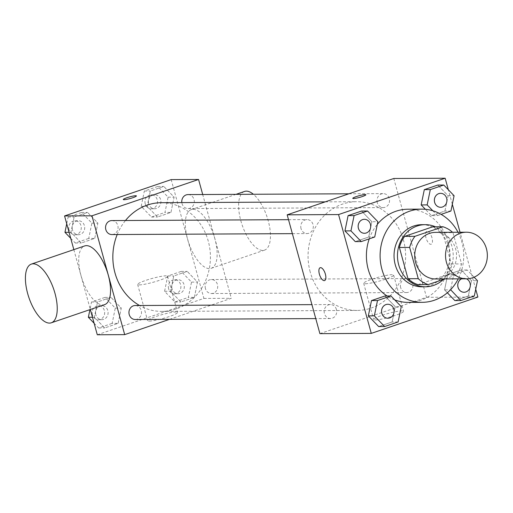 <?xml version="1.0" encoding="UTF-8"?>
<svg xmlns="http://www.w3.org/2000/svg" width="513" height="513" viewBox="0 0 513 513"><rect width="100%" height="100%" fill="white"/><g stroke="black" fill="none" stroke-linecap="round" stroke-linejoin="round"><path stroke-width="0.38" stroke-dasharray="2.56 1.92" d="M435.499 232.376A23.297 20.911 -90.3 0 1 456.525 255.564A23.297 20.911 -90.3 0 1 435.736 278.969M444.861 278.925L456.288 275.026A30.068 26.984 -90.3 0 0 461.578 263.919L452.966 232.658A30.068 26.984 -90.3 0 0 452.562 232.286M432.715 226.81A30.068 26.984 -90.3 0 1 442.693 232.71L452.966 232.658M417.967 284.638L446.015 275.077A30.068 26.984 -90.3 0 0 451.305 263.971L442.693 232.71M443.386 279.425A31.062 27.882 89.7 0 0 435.466 226.791M421.763 224.675A31.062 27.882 -90.3 0 1 449.798 255.602A31.062 27.882 -90.3 0 1 422.077 286.799M446.015 275.077L456.288 275.026M451.305 263.971L461.578 263.919M458.013 232.261A46.593 41.816 -90.3 0 1 458.25 278.854M369.251 238.853A46.593 41.816 -90.3 0 1 377.311 224.386M407.982 209.214A46.593 41.816 -90.3 0 1 450.036 255.596A46.593 41.816 -90.3 0 1 408.457 302.401M394.76 299.906A46.593 41.816 -90.3 0 1 387.065 295.975M432.812 210.766L437.474 215.601L431.478 215.633L425.386 209.31L431.478 215.633L444.944 211.042L448.093 195.754L437.781 185.052L448.093 195.754L454.088 195.722M474.333 295.969L468.343 295.995L454.877 300.586L468.343 295.995L471.492 280.707L461.181 270.005L447.721 274.596L444.566 289.883L447.342 292.763L444.566 289.883L450.433 289.858M475.724 289.217L460.039 232.248M452.325 204.257L448.33 189.746M374.714 236.993L368.719 237.025L355.252 241.61L368.719 237.025L371.874 221.731L361.562 211.029L371.874 221.731L377.863 221.699M398.114 321.946L392.118 321.978L378.658 326.569L392.118 321.978L395.273 306.691L384.962 295.988L395.273 306.691L401.269 306.659M310.205 271.967A54.359 48.786 -90.3 0 1 356.573 201.712A54.359 48.786 -90.3 0 1 405.636 255.82A54.359 48.786 -90.3 0 1 357.119 310.429A54.359 48.786 -90.3 0 1 310.205 271.967M319.907 333.642L426.515 297.309L393.785 178.492M400.659 287.601A6.99 6.271 -90.3 0 1 406.623 278.565A6.99 6.271 -90.3 0 1 412.933 285.523A6.99 6.271 -90.3 0 1 406.694 292.545A6.99 6.271 -90.3 0 1 400.659 287.601M377.26 202.641A6.99 6.271 -90.3 0 1 383.224 193.613A6.99 6.271 -90.3 0 1 389.527 200.57A6.99 6.271 -90.3 0 1 383.294 207.592A6.99 6.271 -90.3 0 1 377.26 202.641M301.041 228.625A6.99 6.271 -90.3 0 1 306.998 219.59A6.99 6.271 -90.3 0 1 313.308 226.547A6.99 6.271 -90.3 0 1 307.069 233.569A6.99 6.271 -90.3 0 1 301.041 228.625M336.432 309.493A6.99 6.271 89.7 0 0 330.398 304.549A6.99 6.271 89.7 0 0 324.165 311.571A6.99 6.271 89.7 0 0 330.468 318.528A6.99 6.271 89.7 0 0 336.432 309.493M426.515 297.309L477.885 297.053M375.298 319.939A15.531 1.975 -15.4 0 0 392.4 316.354A15.531 1.975 -15.4 0 0 403.596 311.276A15.531 1.975 -15.4 0 0 388.097 313.494A15.531 1.975 -15.4 0 0 373.65 319.522A15.531 1.975 -15.4 0 0 375.298 319.939M431.984 237.788A6.797 2.873 -108.8 0 0 426.79 231.376A6.797 2.873 -108.8 0 0 426.271 238.731A6.797 2.873 -108.8 0 0 431.176 244.239A6.797 2.873 -108.8 0 0 431.984 237.788M320.195 267.709L320.189 267.709A6.797 2.873 71.2 0 1 320.195 267.709A6.797 2.873 71.2 0 1 325.101 273.211A6.797 2.873 71.2 0 1 324.582 280.573A6.797 2.873 71.2 0 1 324.575 280.573L324.575 280.573M431.978 237.795A6.797 2.873 -108.8 0 0 426.79 231.376A6.797 2.873 -108.8 0 0 426.265 238.731A6.797 2.873 -108.8 0 0 431.17 244.239A6.797 2.873 -108.8 0 0 431.978 237.795M365.333 283.76A15.531 1.975 -15.4 0 0 382.435 280.175A15.531 1.975 -15.4 0 0 393.631 275.096A15.531 1.975 -15.4 0 0 378.132 277.315A15.531 1.975 -15.4 0 0 363.685 283.343A15.531 1.975 -15.4 0 0 365.333 283.76M365.872 194.767L365.872 194.76A6.797 0.866 164.6 0 1 365.872 194.767A6.797 0.866 164.6 0 1 360.972 196.986A6.797 0.866 164.6 0 1 353.489 198.557A6.797 0.866 164.6 0 1 352.771 198.377A6.797 0.866 164.6 0 1 352.771 198.371L352.771 198.371M117.208 234.524A54.359 48.786 -90.3 0 1 125.48 220.507M161.358 202.693A54.359 48.786 -90.3 0 1 210.42 256.808A54.359 48.786 -90.3 0 1 161.903 311.41A54.359 48.786 -90.3 0 1 139.568 305.511M135.252 319.509A6.99 6.271 89.7 0 0 141.216 310.474A6.99 6.271 89.7 0 0 135.182 305.53M188.008 194.594A6.99 6.271 -90.3 0 1 194.312 201.551A6.99 6.271 -90.3 0 1 188.079 208.573A6.99 6.271 -90.3 0 1 182.044 203.629A6.99 6.271 -90.3 0 1 181.833 202.59M111.783 220.577A6.99 6.271 -90.3 0 1 118.093 227.535A6.99 6.271 -90.3 0 1 111.853 234.556M205.444 288.582A6.99 6.271 -90.3 0 1 211.407 279.553A6.99 6.271 -90.3 0 1 217.711 286.51A6.99 6.271 -90.3 0 1 211.478 293.532A6.99 6.271 -90.3 0 1 205.444 288.582M169.559 319.336L231.299 298.297L202.712 194.523M194.356 297.38L197.505 282.092L187.194 271.39L173.734 275.975L170.579 291.269L180.89 301.971L194.356 297.38L197.505 282.092L187.194 271.39L173.734 275.975L170.579 291.269L180.89 301.971L194.356 297.38L188.361 297.412L191.516 282.118L181.204 271.415L167.738 276.007L164.583 291.301L174.895 301.997L188.361 297.412M94.732 238.404L97.887 223.117L87.576 212.414L74.109 217.005L70.954 232.293L81.266 242.995L94.732 238.404L97.887 223.117L87.576 212.414L74.109 217.005L70.954 232.293L81.266 242.995L94.732 238.404L88.736 238.436L91.891 223.142L81.58 212.446L68.114 217.031L66.722 223.783M97.29 334.771L203.898 298.431L171.169 179.614M73.84 249.626L90.333 309.506M170.951 212.427L174.106 197.133L163.794 186.431L150.328 191.022L147.18 206.309L157.491 217.012L170.951 212.427L174.106 197.133L163.794 186.431L150.328 191.022L147.18 206.309L157.491 217.012L170.951 212.427L164.962 212.453L168.11 197.165L157.799 186.463L144.339 191.054L141.184 206.341L151.495 217.044L164.962 212.453M118.131 323.363L121.286 308.069L110.975 297.367L97.508 301.958L94.36 317.246L104.671 327.948L118.131 323.363L121.286 308.069L110.975 297.367L97.508 301.958L94.36 317.246L104.671 327.948L118.131 323.363L112.142 323.389L115.29 308.101L104.979 297.399L91.513 301.99L89.935 309.64M203.898 298.431L231.299 298.297M149.257 321.08A15.531 1.975 -15.4 0 0 166.359 317.496A15.531 1.975 -15.4 0 0 177.556 312.417A15.531 1.975 -15.4 0 0 162.057 314.636A15.531 1.975 -15.4 0 0 147.609 320.663A15.531 1.975 -15.4 0 0 149.257 321.08M214.902 238.885A30.998 13.094 -108.8 0 0 191.234 209.612A30.998 13.094 -108.8 0 0 188.842 243.175A30.998 13.094 -108.8 0 0 211.234 268.299A30.998 13.094 -108.8 0 0 214.902 238.885M104.633 304.632A30.998 13.094 71.2 0 1 80.958 275.359A30.998 13.094 71.2 0 1 84.626 245.945M244.534 191.445A30.998 13.094 -108.8 0 0 242.142 225.008A30.998 13.094 -108.8 0 0 264.535 250.126A30.998 13.094 -108.8 0 0 268.209 220.718A30.998 13.094 -108.8 0 0 253.377 194.267M139.292 284.901A15.531 1.975 -15.4 0 0 156.394 281.316A15.531 1.975 -15.4 0 0 167.591 276.238A15.531 1.975 -15.4 0 0 152.092 278.456A15.531 1.975 -15.4 0 0 137.644 284.484A15.531 1.975 -15.4 0 0 139.292 284.901M136.407 195.915L136.407 195.921A6.797 0.866 164.6 0 1 131.508 198.146A6.797 0.866 164.6 0 1 124.024 199.717A6.797 0.866 164.6 0 1 123.306 199.531L123.306 199.525M94.123 323.254L98.676 327.98L112.142 323.389M95.828 314.732A6.99 6.271 -90.3 0 1 101.792 305.703A6.99 6.271 -90.3 0 1 108.102 312.661A6.99 6.271 -90.3 0 1 101.863 319.676A6.99 6.271 -90.3 0 1 95.828 314.732M115.29 308.101L121.286 308.069M104.979 297.399L110.975 297.367M91.513 301.99L97.508 301.958M92.468 317.258L94.36 317.246M98.676 327.98L104.671 327.948M92.404 314.751A6.99 6.271 -90.3 0 1 98.368 305.716A6.99 6.271 -90.3 0 1 104.678 312.673A6.99 6.271 -90.3 0 1 98.438 319.695A6.99 6.271 -90.3 0 1 92.404 314.751M172.054 288.755A6.99 6.271 -90.3 0 1 178.011 279.72A6.99 6.271 -90.3 0 1 184.321 286.677A6.99 6.271 -90.3 0 1 178.082 293.699A6.99 6.271 -90.3 0 1 172.054 288.755M191.516 282.118L197.505 282.092M181.204 271.415L187.194 271.39M167.738 276.007L173.734 275.975M164.583 291.301L170.579 291.269M174.895 301.997L180.89 301.971M168.63 288.768A6.99 6.271 -90.3 0 1 174.587 279.739A6.99 6.271 -90.3 0 1 180.897 286.696A6.99 6.271 -90.3 0 1 174.657 293.718A6.99 6.271 -90.3 0 1 168.63 288.768M70.723 238.301L75.276 243.021L88.736 238.436M72.429 229.779A6.99 6.271 -90.3 0 1 78.393 220.744A6.99 6.271 -90.3 0 1 84.696 227.701A6.99 6.271 -90.3 0 1 78.463 234.723A6.99 6.271 -90.3 0 1 72.429 229.779M91.891 223.142L97.887 223.117M81.58 212.446L87.576 212.414M68.114 217.031L74.109 217.005M69.069 232.299L70.954 232.293M75.276 243.021L81.266 242.995M69.005 229.792A6.99 6.271 -90.3 0 1 74.969 220.763A6.99 6.271 -90.3 0 1 81.272 227.721A6.99 6.271 -90.3 0 1 75.039 234.742A6.99 6.271 -90.3 0 1 69.005 229.792M148.655 203.796A6.99 6.271 -90.3 0 1 154.612 194.767A6.99 6.271 -90.3 0 1 160.922 201.724A6.99 6.271 -90.3 0 1 154.682 208.74A6.99 6.271 -90.3 0 1 148.655 203.796M168.11 197.165L174.106 197.133M157.799 186.463L163.794 186.431M144.339 191.054L150.328 191.022M141.184 206.341L147.18 206.309M151.495 217.044L157.491 217.012M145.23 203.815A6.99 6.271 -90.3 0 1 151.188 194.78A6.99 6.271 -90.3 0 1 157.497 201.737A6.99 6.271 -90.3 0 1 151.258 208.759A6.99 6.271 -90.3 0 1 145.23 203.815M387.783 304.26A6.99 6.271 -90.3 0 1 394.074 311.218A6.99 6.271 -90.3 0 1 387.854 318.233M392.118 321.978L395.273 306.691M474.127 277.193L467.176 269.979L453.71 274.564L450.594 289.691M463.989 278.277L464.015 278.277A6.99 6.271 -90.3 0 0 461.585 278.835A6.99 6.271 -90.3 0 1 463.989 278.277A6.99 6.271 -90.3 0 1 470.299 285.228A6.99 6.271 -90.3 0 1 464.073 292.256M468.343 295.995L471.492 280.707L477.488 280.675M471.492 280.707L461.181 270.005L467.176 269.979M461.181 270.005L447.721 274.596L453.71 274.564M447.721 274.596L444.566 289.883M464.015 278.277A6.99 6.271 -90.3 0 1 466.452 278.815M364.377 219.301A6.99 6.271 -90.3 0 1 370.675 226.259A6.99 6.271 -90.3 0 1 364.448 233.28M368.719 237.025L371.874 221.731M437.474 215.601L441.103 214.363M440.603 193.324A6.99 6.271 -90.3 0 1 446.894 200.282A6.99 6.271 -90.3 0 1 440.673 207.297M431.478 215.633L444.944 211.042L450.933 211.01M444.944 211.042L448.093 195.754M363.685 283.343L373.65 319.522M393.631 275.096L403.596 311.276M161.903 311.41L357.119 310.429M325.204 201.865L356.573 201.712M330.398 304.549L311.917 304.639M330.468 318.528L315.764 318.599M188.079 208.573L383.294 207.592M348.917 193.786L383.224 193.613M292.365 233.646L307.069 233.569M288.518 219.686L306.998 219.59M211.478 293.532L406.694 292.545M211.407 279.553L406.623 278.565M211.234 268.299L264.535 250.126M191.234 209.612L235.993 194.356M137.644 284.484L147.609 320.663M167.591 276.238L177.556 312.417M98.438 319.695L101.863 319.676M98.368 305.716L101.792 305.703M174.657 293.718L178.082 293.699M174.587 279.739L178.011 279.72M75.039 234.742L78.463 234.723M74.969 220.763L78.393 220.744M151.258 208.759L154.682 208.74M151.188 194.78L154.612 194.767"/><path stroke-width="0.77" d="M446.451 262.329A23.297 20.911 -90.3 0 1 466.323 232.216A23.297 20.911 -90.3 0 1 487.35 255.41A23.297 20.911 -90.3 0 1 466.561 278.809A23.297 20.911 -90.3 0 1 446.451 262.329M466.561 278.809L435.736 278.969A23.297 20.911 -90.3 0 1 415.633 262.483A23.297 20.911 -90.3 0 1 435.499 232.376L466.323 232.216M399.383 247.471A30.068 26.984 -90.3 0 1 404.674 236.365L432.715 226.81L442.995 226.759L414.946 236.313A30.068 26.984 -90.3 0 0 409.656 247.42L399.383 247.471L407.995 278.732A30.068 26.984 -90.3 0 0 417.967 284.638L428.24 284.587L444.861 278.925M442.995 226.759A30.068 26.984 -90.3 0 1 452.562 232.286M409.656 247.42L418.268 278.681A30.068 26.984 -90.3 0 0 428.24 284.587M404.674 236.365L414.946 236.313M407.995 278.732L418.268 278.681M435.466 226.791A31.062 27.882 89.7 0 0 425.187 224.662A31.062 27.882 89.7 0 0 417.159 226.015A31.062 27.882 89.7 0 0 397.787 260.386A31.062 27.882 89.7 0 0 425.501 286.786A31.062 27.882 89.7 0 0 443.386 279.425M425.501 286.786L422.077 286.799A31.062 27.882 -90.3 0 1 395.266 264.823A31.062 27.882 -90.3 0 1 413.735 226.034A31.062 27.882 -90.3 0 1 421.763 224.675L425.187 224.662M458.25 278.854A46.593 41.816 -90.3 0 1 422.154 302.33A46.593 41.816 -90.3 0 1 381.941 269.363A46.593 41.816 -90.3 0 1 421.686 209.144A46.593 41.816 -90.3 0 1 458.013 232.261M387.065 295.975A46.593 41.816 -90.3 0 1 368.244 269.434A46.593 41.816 -90.3 0 1 369.251 238.853M377.311 224.386A46.593 41.816 -90.3 0 1 407.982 209.214L421.686 209.144M422.154 302.33L408.457 302.401A46.593 41.816 -90.3 0 1 394.76 299.906M441.103 214.363L450.933 211.01L454.088 195.722L443.777 185.02L437.781 185.052L424.315 189.637L421.167 204.931L425.386 209.31L421.167 204.931L427.162 204.899L432.812 210.766M454.877 300.586L447.342 292.763L454.877 300.586L460.873 300.554L474.333 295.969L477.488 280.675L474.127 277.193M448.33 189.746L445.156 178.229L338.554 214.569L371.284 333.386L477.885 297.053L475.724 289.217M460.039 232.248L452.325 204.257M367.552 211.003L361.562 211.029L348.096 215.62L344.941 230.908L355.252 241.61L361.248 241.585L374.714 236.993L377.863 221.699L367.552 211.003L354.092 215.588L350.937 230.882L361.248 241.585M390.951 295.956L384.962 295.988L371.495 300.573L368.347 315.867L378.658 326.569L384.647 326.537L398.114 321.946L401.269 306.659L390.951 295.956L377.491 300.547L374.336 315.835L384.647 326.537M445.156 178.229L393.785 178.492L287.177 214.825L338.554 214.569M353.489 198.55A6.797 0.866 164.6 0 1 352.771 198.371A6.797 0.866 164.6 0 1 359.087 195.729A6.797 0.866 164.6 0 1 365.872 194.76A6.797 0.866 164.6 0 1 360.972 196.986A6.797 0.866 164.6 0 1 353.489 198.55M287.177 214.825L319.907 333.642L371.284 333.386M324.575 280.573A6.797 2.873 71.2 0 1 319.387 274.154A6.797 2.873 71.2 0 1 320.189 267.709A6.797 2.873 71.2 0 1 325.095 273.217A6.797 2.873 71.2 0 1 324.575 280.573A6.797 2.873 71.2 0 1 319.387 274.154A6.797 2.873 71.2 0 1 320.189 267.709M352.771 198.371A6.797 0.866 164.6 0 1 359.094 195.735A6.797 0.866 164.6 0 1 365.872 194.76M139.568 305.511A54.359 48.786 -90.3 0 1 114.989 272.948A54.359 48.786 -90.3 0 1 117.208 234.524M125.48 220.507A54.359 48.786 -90.3 0 1 161.358 202.693L325.204 201.865M311.917 304.639L135.182 305.53A6.99 6.271 89.7 0 0 128.949 312.552A6.99 6.271 89.7 0 0 135.252 319.509L315.764 318.599M181.833 202.59A6.99 6.271 -90.3 0 1 188.008 194.594L348.917 193.786M292.365 233.646L111.853 234.556A6.99 6.271 -90.3 0 1 105.825 229.612A6.99 6.271 -90.3 0 1 111.783 220.577L288.518 219.686M202.712 194.523L198.569 179.473L91.962 215.813L124.691 334.63L169.559 319.336M91.962 215.813L64.567 215.947L171.169 179.614L198.569 179.473M124.024 199.711A6.797 0.866 164.6 0 1 123.306 199.525A6.797 0.866 164.6 0 1 129.622 196.889A6.797 0.866 164.6 0 1 136.407 195.915A6.797 0.866 164.6 0 1 131.508 198.14A6.797 0.866 164.6 0 1 124.024 199.711M64.567 215.947L73.84 249.626M90.333 309.506L97.29 334.771L124.691 334.63M31.325 264.118L84.626 245.945A30.998 13.094 71.2 0 1 107.018 271.069A30.998 13.094 71.2 0 1 104.633 304.632L51.326 322.799A30.998 13.094 71.2 0 1 27.657 293.526A30.998 13.094 71.2 0 1 31.325 264.118A30.998 13.094 71.2 0 1 53.718 289.236A30.998 13.094 71.2 0 1 51.326 322.799M253.377 194.267A30.998 13.094 -108.8 0 0 244.534 191.445L235.993 194.356M123.306 199.531A6.797 0.866 164.6 0 1 129.629 196.896A6.797 0.866 164.6 0 1 136.407 195.921M89.935 309.64L88.364 317.278L94.123 323.254M88.364 317.278L92.468 317.258M66.722 223.783L64.965 232.325L70.723 238.301M64.965 232.325L69.069 232.299M381.807 313.289A6.99 6.271 -90.3 0 1 387.764 304.26A6.99 6.271 -90.3 0 1 387.783 304.26A6.99 6.271 -90.3 0 1 394.099 311.218A6.99 6.271 -90.3 0 1 387.866 318.233A6.99 6.271 -90.3 0 1 387.834 318.233A6.99 6.271 -90.3 0 1 381.807 313.289M384.962 295.988L371.495 300.573L377.491 300.547M371.495 300.573L368.347 315.867L374.336 315.835M368.347 315.867L378.658 326.569M387.834 318.233L387.866 318.233A6.99 6.271 -90.3 0 1 381.832 313.289A6.99 6.271 -90.3 0 1 387.796 304.26L387.764 304.26M450.594 289.691L460.873 300.554M458.026 287.312A6.99 6.271 -90.3 0 1 461.559 278.835A6.99 6.271 -90.3 0 0 458.058 287.312A6.99 6.271 -90.3 0 0 464.085 292.256A6.99 6.271 -90.3 0 1 464.06 292.256A6.99 6.271 -90.3 0 1 458.026 287.312M466.452 278.815A6.99 6.271 -90.3 0 1 470.209 286.62A6.99 6.271 -90.3 0 1 464.085 292.256L464.085 292.256M358.407 228.336A6.99 6.271 -90.3 0 1 364.365 219.301A6.99 6.271 -90.3 0 1 364.377 219.301A6.99 6.271 -90.3 0 1 370.7 226.259A6.99 6.271 -90.3 0 1 364.461 233.28A6.99 6.271 -90.3 0 1 364.435 233.28A6.99 6.271 -90.3 0 1 358.407 228.336M361.562 211.029L348.096 215.62L354.092 215.588M348.096 215.62L344.941 230.908L350.937 230.882M344.941 230.908L355.252 241.61M364.435 233.28L364.461 233.28A6.99 6.271 -90.3 0 1 358.433 228.336A6.99 6.271 -90.3 0 1 364.39 219.301L364.365 219.301M443.777 185.02L430.311 189.611L427.162 204.899M440.686 207.297L440.661 207.297A6.99 6.271 -90.3 0 1 440.661 207.297A6.99 6.271 -90.3 0 1 434.626 202.353A6.99 6.271 -90.3 0 1 440.59 193.324A6.99 6.271 -90.3 0 1 440.603 193.324A6.99 6.271 -90.3 0 1 446.926 200.282A6.99 6.271 -90.3 0 1 440.686 207.297A6.99 6.271 -90.3 0 1 434.652 202.353A6.99 6.271 -90.3 0 1 440.616 193.324L440.616 193.324M437.781 185.052L424.315 189.637L430.311 189.611M424.315 189.637L421.167 204.931"/></g></svg>
